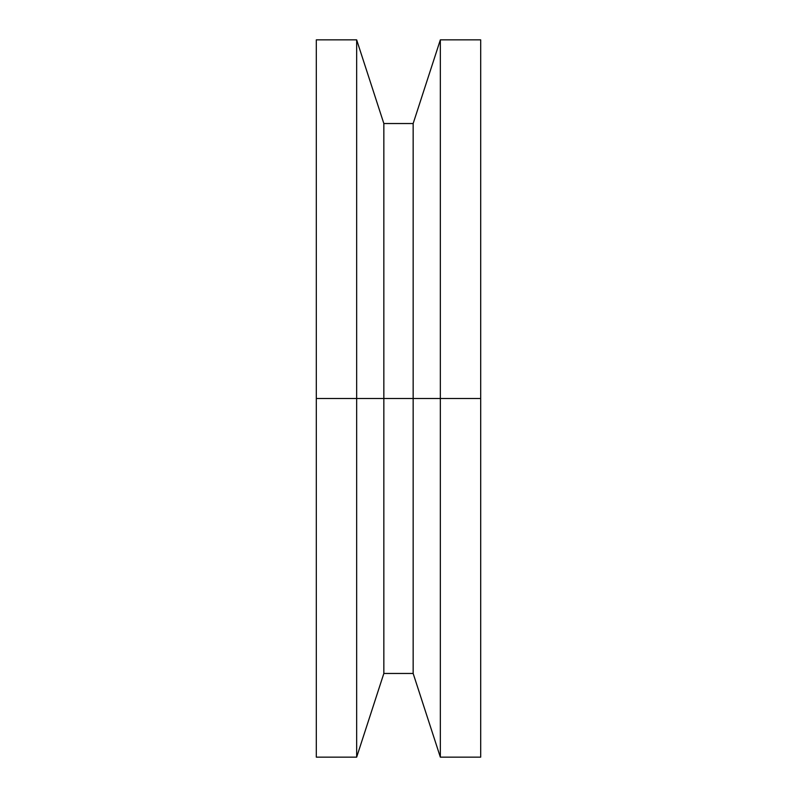 <?xml version="1.0" encoding="UTF-8"?>
<svg xmlns="http://www.w3.org/2000/svg" width="797" height="797" viewBox="0 0 797 797"><rect width="100%" height="100%" fill="white"/><g stroke="black" fill="none" stroke-linecap="round" stroke-linejoin="round"><path stroke-width="1.2" d="M316.309 497.507L316.309 474.783L316.309 497.507M440.342 398.5L440.342 39.85L440.342 398.5L480.691 398.5L480.691 39.85L480.691 398.5L440.342 398.5L440.342 757.15L440.342 398.5L413.155 398.5L440.342 398.5M316.309 39.85L316.309 398.5L316.309 39.85L356.657 39.85L356.657 398.5L356.657 39.85L383.845 123.535L383.845 398.5L383.845 123.535L413.155 123.535L413.155 398.5L413.155 123.535L440.342 39.85L480.691 39.85M383.845 398.5L413.155 398.5L356.657 398.5L383.845 398.5L383.845 673.465L383.845 398.5M316.309 757.15L316.309 398.5L356.657 398.5L316.309 398.5L316.309 757.15L356.657 757.15L356.657 398.5L356.657 757.15L383.845 673.465L413.155 673.465L413.155 398.5L413.155 673.465L440.342 757.15L480.691 757.15L480.691 398.5L480.691 757.15"/></g></svg>
